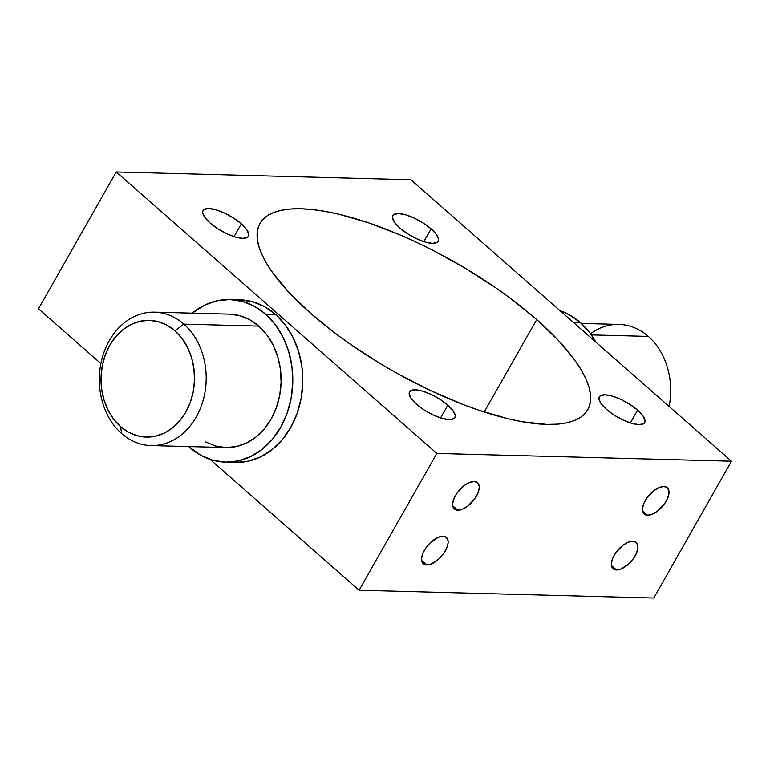 <?xml version="1.0" encoding="UTF-8"?>
<svg xmlns="http://www.w3.org/2000/svg" width="770" height="770" viewBox="0 0 770 770"><rect width="100%" height="100%" fill="white"/><g stroke="black" fill="none" stroke-linecap="round" stroke-linejoin="round"><path stroke-width="1.16" d="M183.847 324.132L174.973 330.84A58.385 46.758 91.5 0 1 185.801 412.123A58.385 46.758 91.5 0 1 120.563 426.619L121.67 433.587A66.73 53.438 -88.5 0 0 196.234 417.032A66.73 53.438 -88.5 0 0 183.847 324.132A66.73 53.438 91.5 0 1 203.376 399.534A66.73 53.438 91.5 0 1 150.997 445.57A66.73 53.438 91.5 0 1 121.67 433.587A66.73 53.438 91.5 0 1 102.15 358.185A66.73 53.438 91.5 0 1 154.52 312.158A66.73 53.438 91.5 0 1 183.847 324.132L258.768 326.114L183.847 324.132A66.73 53.438 -88.5 0 0 109.292 340.696A66.73 53.438 -88.5 0 0 121.67 433.587L120.563 426.619L128.503 432.211L137.195 435.753L146.281 437.1L155.424 436.205L164.28 433.106L172.499 427.908L179.766 420.824L185.801 412.123L190.383 402.142L193.318 391.256L194.512 379.899L193.896 368.483L191.518 357.472L187.457 347.27L181.864 338.28L174.973 330.84L167.023 325.248L158.341 321.706L149.255 320.358L140.102 321.254L131.256 324.363L123.036 329.55L115.77 336.634L109.725 345.335L105.153 355.317L102.218 366.202L101.024 377.57L101.63 388.975L104.017 399.996L108.079 410.189L113.662 419.178L120.563 426.619A58.385 46.758 91.5 0 1 109.725 345.335A58.385 46.758 91.5 0 1 174.973 330.84L183.847 324.132M590.523 333.747A66.73 53.438 91.5 0 1 648.33 336.413A66.73 53.438 91.5 0 1 669.111 406.445A66.73 53.438 -88.5 0 0 648.33 336.413L591.35 334.902L648.33 336.413A66.73 53.438 -88.5 0 0 619.003 324.43L581.302 323.439M616.491 569.973L611.467 565.565L612.044 567.403L614.604 569.646L616.491 569.973L621.13 568.991L628.84 563.823L633.344 558.683L636.53 553.081L637.907 547.855L637.839 545.651L636.203 542.446A17.517 8.73 -48.7 0 1 633.344 558.693A17.517 8.73 -48.7 0 1 616.491 569.973A17.517 8.73 -48.7 0 1 613.093 568.77A17.517 8.73 -48.7 0 1 615.962 552.533A17.517 8.73 -48.7 0 1 632.815 541.243A17.517 8.73 -48.7 0 1 636.212 542.446L632.815 541.243L628.176 542.234L623.007 545.256L615.962 552.533L612.776 558.144L611.399 563.361L611.467 565.575L616.491 569.973M647.58 515.246L642.555 510.837L643.133 512.676L645.693 514.918L647.58 515.246L652.219 514.264L657.388 511.241L664.433 503.955L667.619 498.354L668.995 493.137L668.928 490.923L667.292 487.718A17.517 8.73 -48.7 0 1 664.433 503.965A17.517 8.73 -48.7 0 1 647.58 515.246A17.517 8.73 -48.7 0 1 644.182 514.042A17.517 8.73 -48.7 0 1 647.05 497.805A17.517 8.73 -48.7 0 1 663.904 486.515A17.517 8.73 -48.7 0 1 667.301 487.718L663.904 486.515L659.264 487.506L654.096 490.529L647.05 497.805L643.864 503.416L642.488 508.633L642.555 510.847L647.58 515.246M426.705 564.959L421.681 560.55L422.258 562.389L424.819 564.631L426.705 564.959L431.344 563.977L439.054 558.808L443.558 553.668L446.744 548.067L448.121 542.84L448.053 540.636L446.417 537.431A17.517 8.73 -48.7 0 1 443.558 553.668A17.517 8.73 -48.7 0 1 426.705 564.959A17.517 8.73 -48.7 0 1 423.308 563.755A17.517 8.73 -48.7 0 1 426.176 547.518A17.517 8.73 -48.7 0 1 443.029 536.228A17.517 8.73 -48.7 0 1 446.427 537.431L443.029 536.228L438.39 537.219L430.68 542.378L426.176 547.518L422.99 553.13L421.614 558.346L421.681 560.56L426.705 564.959M457.794 510.231L452.77 505.823L453.347 507.661L455.907 509.904L457.794 510.231L462.433 509.249L467.602 506.227L474.647 498.941L477.833 493.339L479.209 488.122L479.142 485.909L477.506 482.703A17.517 8.73 -48.7 0 1 474.647 498.95A17.517 8.73 -48.7 0 1 457.794 510.231A17.517 8.73 -48.7 0 1 454.396 509.028A17.517 8.73 -48.7 0 1 457.264 492.79A17.517 8.73 -48.7 0 1 474.118 481.5A17.517 8.73 -48.7 0 1 477.516 482.703L474.118 481.5L469.479 482.492L464.31 485.514L457.264 492.79L454.079 498.402L452.702 503.619L452.77 505.832L457.794 510.231M431.113 228.863L423.856 241.645L431.113 228.863L436.426 234.542L438.553 239.287L438.294 241.077L437.168 242.386L432.49 243.359L425.223 242.069L416.483 238.7L407.59 233.782L399.9 228.045A26.064 8.662 -150.4 0 1 392.844 215.581A26.064 8.662 -150.4 0 1 408.244 215.619A26.064 8.662 -150.4 0 1 431.113 228.863A26.064 8.662 -150.4 0 1 438.168 241.328A26.064 8.662 -150.4 0 1 422.778 241.289A26.064 8.662 -150.4 0 1 399.9 228.045L394.587 222.366L392.459 217.621L392.719 215.831L393.845 214.522L398.523 213.55L405.79 214.84L414.539 218.208L423.433 223.127L431.113 228.863M241.328 223.849L234.07 236.631L241.328 223.849L246.641 229.527L248.768 234.273L248.508 236.063L247.382 237.372L242.704 238.344L235.437 237.054L226.688 233.685L217.804 228.767L210.114 223.031A26.064 8.662 -150.4 0 1 203.059 210.566A26.064 8.662 -150.4 0 1 218.459 210.605A26.064 8.662 -150.4 0 1 241.328 223.849A26.064 8.662 -150.4 0 1 248.383 236.313A26.064 8.662 -150.4 0 1 232.983 236.274A26.064 8.662 -150.4 0 1 210.114 223.031L204.801 217.352L202.674 212.607L202.934 210.816L204.06 209.507L208.737 208.526L216.004 209.825L224.753 213.184L233.637 218.112L241.328 223.849M447.822 405.145L440.565 417.927L447.822 405.145L453.135 410.814L455.262 415.559L455.003 417.359L453.877 418.659L449.199 419.64L441.932 418.341L433.183 414.982L424.299 410.054L416.608 404.317A26.064 8.662 -150.4 0 1 409.553 391.853A26.064 8.662 -150.4 0 1 424.953 391.901A26.064 8.662 -150.4 0 1 447.822 405.145A26.064 8.662 -150.4 0 1 454.878 417.61A26.064 8.662 -150.4 0 1 439.478 417.561A26.064 8.662 -150.4 0 1 416.608 404.317L411.296 398.639L409.168 393.894L409.428 392.103L410.554 390.794L415.232 389.822L422.499 391.112L431.248 394.481L440.132 399.409L447.822 405.145M637.608 410.16L630.351 422.942L637.608 410.16L642.921 415.829L645.048 420.584L644.788 422.374L643.662 423.673L638.985 424.655L631.718 423.365L622.969 419.997L614.085 415.069L606.394 409.332A26.064 8.662 -150.4 0 1 599.339 396.868A26.064 8.662 -150.4 0 1 614.739 396.916A26.064 8.662 -150.4 0 1 637.608 410.16A26.064 8.662 -150.4 0 1 644.663 422.624A26.064 8.662 -150.4 0 1 629.263 422.576A26.064 8.662 -150.4 0 1 606.394 409.332L601.081 403.663L598.954 398.908L599.214 397.118L600.34 395.809L605.018 394.837L612.285 396.127L621.034 399.495L629.918 404.423L637.608 410.16M150.997 445.57L225.918 447.553A66.73 53.438 -88.5 0 0 278.288 401.517A66.73 53.438 -88.5 0 0 258.768 326.114L266.651 334.613L273.032 344.883L277.681 356.539L280.396 369.128L281.098 382.17L279.741 395.164L276.382 407.6L271.146 419.005L264.245 428.948L255.948 437.042L246.554 442.981L236.438 446.523L225.976 447.553L215.59 446.013L205.667 441.961M225.533 462.144L235.514 462.404A81.322 65.123 -88.5 0 0 299.357 406.3A81.322 65.123 -88.5 0 0 275.554 314.41L265.563 314.141A81.322 65.123 91.5 0 1 289.366 406.04A81.322 65.123 91.5 0 1 225.533 462.144A81.322 65.123 91.5 0 1 189.786 447.543A81.322 65.123 91.5 0 1 188.698 446.561L200.855 455.33L212.944 460.267L225.61 462.144L238.353 460.893L250.683 456.572L262.127 449.343L272.253 439.478L280.655 427.36L287.037 413.452L291.127 398.292L292.783 382.459L291.936 366.568L288.615 351.226L282.956 337.019L275.179 324.497L265.563 314.141L275.554 314.41L264.495 306.614L252.396 301.686L239.74 299.809M595.951 342.226A81.322 65.123 -88.5 0 0 580.214 322.457L573.236 322.274L580.214 322.457L589.82 332.813L595.961 342.226M310.984 313.611A188.506 62.62 -150.4 0 1 259.952 223.483A188.506 62.62 -150.4 0 1 371.313 223.781A188.506 62.62 -150.4 0 1 536.738 319.579L484.214 412.017L536.738 319.579L558.519 340.552L575.142 360.61L581.302 370.052L585.941 378.975L589.021 387.3L590.513 394.943L590.398 401.834L588.684 407.898L585.373 413.086L580.513 417.35L574.15 420.632L566.335 422.923L557.143 424.183L546.671 424.414L522.291 421.758L508.614 418.899L478.959 410.275L463.261 404.587L430.892 390.727L398.244 374.018L382.209 364.788L351.495 345.037L337.116 334.7L310.984 313.611L289.202 292.629L272.58 272.57L266.42 263.138L261.781 254.206L258.701 245.89L257.209 238.238L257.324 231.356L259.038 225.283L262.349 220.095L267.209 215.841L273.571 212.549L281.387 210.258L290.579 208.997L301.051 208.776L312.707 209.584L325.431 211.423L339.108 214.281L368.763 222.905L400.535 235.139L416.839 242.463L433.202 250.5L465.513 268.393L496.226 288.144L510.606 298.481L536.738 319.579A188.506 62.62 -150.4 0 1 587.77 409.707A188.506 62.62 -150.4 0 1 476.409 409.399A188.506 62.62 -150.4 0 1 310.984 313.611M559.963 310.628L569.146 314.67L580.214 322.457A81.322 65.123 -88.5 0 0 559.963 310.628M653.778 598.04L731.5 461.22L410.891 179.747L116.222 171.96L436.831 453.434L731.5 461.22L410.891 179.747L116.222 171.96L38.5 308.78L100.889 363.556L38.5 308.78L116.222 171.96L436.831 453.434L359.109 590.253L653.778 598.04L359.109 590.253L210.037 459.372L359.109 590.253L436.831 453.434L731.5 461.22L653.778 598.04M235.601 462.404L248.335 461.163L260.664 456.841L272.118 449.603L282.234 439.737L290.646 427.619L297.018 413.711L301.118 398.552L302.774 382.728L301.927 366.838L298.606 351.495L292.947 337.289L285.16 324.767L275.554 314.41A81.322 65.123 -88.5 0 0 239.816 299.809L229.826 299.549A81.322 65.123 91.5 0 1 265.563 314.141L254.504 306.354L242.406 301.417L229.749 299.54L217.005 300.791L204.676 305.113L192.231 313.149A81.322 65.123 91.5 0 1 229.826 299.549M229.373 314.131L239.759 315.671L249.692 319.723L258.768 326.114A66.73 53.438 -88.5 0 0 229.441 314.141L154.52 312.158"/></g></svg>
